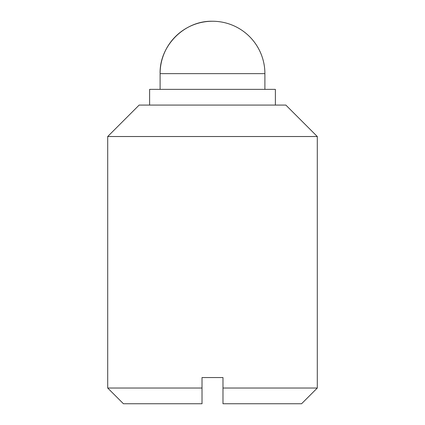 <?xml version="1.0" encoding="UTF-8"?>
<svg xmlns="http://www.w3.org/2000/svg" width="425" height="425" viewBox="0 0 425 425"><rect width="100%" height="100%" fill="white"/><g stroke="black" fill="none" stroke-linecap="round" stroke-linejoin="round"><path stroke-width="0.64" d="M202.018 388.03L202.018 377.549L222.982 377.549L222.982 388.03L317.294 388.03L317.294 136.526L107.706 136.526L107.706 388.03L202.018 388.03L202.018 403.75L123.425 403.75L107.706 388.03M317.294 388.03L301.575 403.75L222.982 403.75L222.982 388.03M317.294 136.526L285.855 105.087L139.145 105.087L107.706 136.526M264.897 89.367L264.897 73.647L160.103 73.647C159.38 45.65 184.503 20.527 212.5 21.25A52.397 52.397 0 0 0 160.103 73.647L160.103 89.367M275.379 105.087L275.379 89.367L149.621 89.367L149.621 105.087M264.897 73.647A52.397 52.397 0 0 0 212.5 21.25"/></g></svg>
